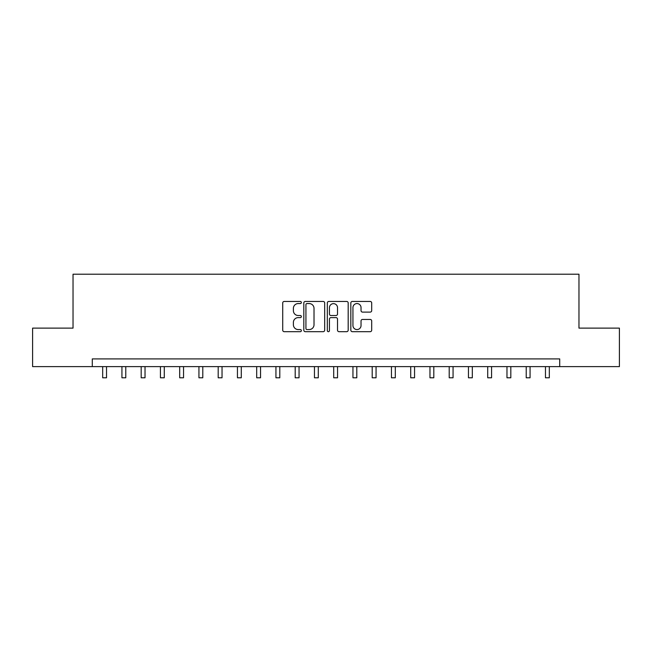 <?xml version="1.0" encoding="UTF-8"?>
<svg xmlns="http://www.w3.org/2000/svg" width="652" height="652" viewBox="0 0 652 652"><rect width="100%" height="100%" fill="white"/><g stroke="black" fill="none" stroke-linecap="round" stroke-linejoin="round"><path stroke-width="0.98" d="M301.354 302.504A1.059 1.059 0 0 0 300.303 301.452L284.239 301.452A1.508 1.508 0 0 0 282.723 302.96L282.723 330.173A1.508 1.508 0 0 0 284.239 331.681L300.303 331.681A1.059 1.059 0 0 0 301.354 330.629A1.059 1.059 0 0 0 300.303 329.57L298.225 329.57A4.841 4.841 0 0 1 293.384 324.729L293.384 322.463A4.841 4.841 0 0 1 298.225 317.622L300.303 317.622A1.059 1.059 0 0 0 301.354 316.57A1.059 1.059 0 0 0 300.303 315.511L298.225 315.511A4.841 4.841 0 0 1 293.384 310.67L293.384 308.404A4.841 4.841 0 0 1 298.225 303.563L300.303 303.563A1.059 1.059 0 0 0 301.354 302.504M370.181 312.104A1.508 1.508 0 0 0 371.697 310.596L371.697 302.96A1.508 1.508 0 0 0 370.181 301.452L352.341 301.452A1.508 1.508 0 0 0 350.833 302.96L350.833 330.173A1.508 1.508 0 0 0 352.341 331.681L370.181 331.681A1.508 1.508 0 0 0 371.697 330.173L371.697 320.947A1.508 1.508 0 0 0 370.181 319.439L362.545 319.439A1.508 1.508 0 0 0 361.037 320.947L361.037 325.527A4.042 4.042 0 0 1 356.994 329.57A4.042 4.042 0 0 1 352.944 325.527L352.944 307.605A4.042 4.042 0 0 1 356.994 303.563A4.042 4.042 0 0 1 361.037 307.605L361.037 310.596A1.508 1.508 0 0 0 362.545 312.104L370.181 312.104M92.282 366.62L32.6 366.62L32.6 328.119L73.032 328.119L73.032 274.215L578.968 274.215L578.968 328.119L619.4 328.119L619.4 366.62L559.718 366.62L559.718 358.918L92.282 358.918L92.282 366.62L559.718 366.62M324.68 302.96A1.508 1.508 0 0 0 323.164 301.452L305.323 301.452A1.508 1.508 0 0 0 303.816 302.96L303.816 330.173A1.508 1.508 0 0 0 305.323 331.681L323.164 331.681A1.508 1.508 0 0 0 324.68 330.173L324.68 302.96M328.836 301.452L346.677 301.452A1.508 1.508 0 0 1 348.184 302.96L348.184 330.173A1.508 1.508 0 0 1 346.677 331.681L339.04 331.681A1.508 1.508 0 0 1 337.524 330.173L337.524 319.138A1.508 1.508 0 0 0 336.016 317.622L330.947 317.622A1.508 1.508 0 0 0 329.439 319.138L329.439 330.629A1.059 1.059 0 0 1 328.38 331.681A1.059 1.059 0 0 1 327.32 330.629L327.32 302.96A1.508 1.508 0 0 1 328.836 301.452M306.986 303.563A1.059 1.059 0 0 0 305.935 304.623L305.935 328.51A1.059 1.059 0 0 0 306.986 329.57L309.178 329.57A4.841 4.841 0 0 0 314.019 324.729L314.019 308.404A4.841 4.841 0 0 0 309.178 303.563L306.986 303.563M337.524 307.687A4.042 4.042 0 0 0 333.482 303.645A4.042 4.042 0 0 0 329.439 307.687L329.439 313.995A1.508 1.508 0 0 0 330.947 315.511L336.016 315.511A1.508 1.508 0 0 0 337.524 313.995L337.524 307.687M102.674 366.62L102.674 377.785L106.529 377.785L106.529 366.62M121.932 366.62L121.932 377.785L125.779 377.785L125.779 366.62M141.182 366.62L141.182 377.785L145.029 377.785L145.029 366.62M160.433 366.62L160.433 377.785L164.28 377.785L164.28 366.62M179.683 366.62L179.683 377.785L183.538 377.785L183.538 366.62M198.933 366.62L198.933 377.785L202.788 377.785L202.788 366.62M218.192 366.62L218.192 377.785L222.039 377.785L222.039 366.62M237.442 366.62L237.442 377.785L241.289 377.785L241.289 366.62M256.692 366.62L256.692 377.785L260.547 377.785L260.547 366.62M275.943 366.62L275.943 377.785L279.798 377.785L279.798 366.62M295.193 366.62L295.193 377.785L299.048 377.785L299.048 366.62M314.451 366.62L314.451 377.785L318.298 377.785L318.298 366.62M333.702 366.62L333.702 377.785L337.549 377.785L337.549 366.62M352.952 366.62L352.952 377.785L356.807 377.785L356.807 366.62M372.202 366.62L372.202 377.785L376.057 377.785L376.057 366.62M391.453 366.62L391.453 377.785L395.308 377.785L395.308 366.62M410.711 366.62L410.711 377.785L414.558 377.785L414.558 366.62M429.961 366.62L429.961 377.785L433.808 377.785L433.808 366.62M449.212 366.62L449.212 377.785L453.067 377.785L453.067 366.62M468.462 366.62L468.462 377.785L472.317 377.785L472.317 366.62M487.72 366.62L487.72 377.785L491.567 377.785L491.567 366.62M506.971 366.62L506.971 377.785L510.818 377.785L510.818 366.62M526.221 366.62L526.221 377.785L530.068 377.785L530.068 366.62M545.471 366.62L545.471 377.785L549.326 377.785L549.326 366.62M102.674 377.785L106.529 377.785M121.932 377.785L125.779 377.785M141.182 377.785L145.029 377.785M160.433 377.785L164.28 377.785M179.683 377.785L183.538 377.785M198.933 377.785L202.788 377.785M218.192 377.785L222.039 377.785M237.442 377.785L241.289 377.785M256.692 377.785L260.547 377.785M275.943 377.785L279.798 377.785M295.193 377.785L299.048 377.785M314.451 377.785L318.298 377.785M333.702 377.785L337.549 377.785M352.952 377.785L356.807 377.785M372.202 377.785L376.057 377.785M391.453 377.785L395.308 377.785M410.711 377.785L414.558 377.785M429.961 377.785L433.808 377.785M449.212 377.785L453.067 377.785M468.462 377.785L472.317 377.785M487.72 377.785L491.567 377.785M506.971 377.785L510.818 377.785M526.221 377.785L530.068 377.785M545.471 377.785L549.326 377.785"/></g></svg>
